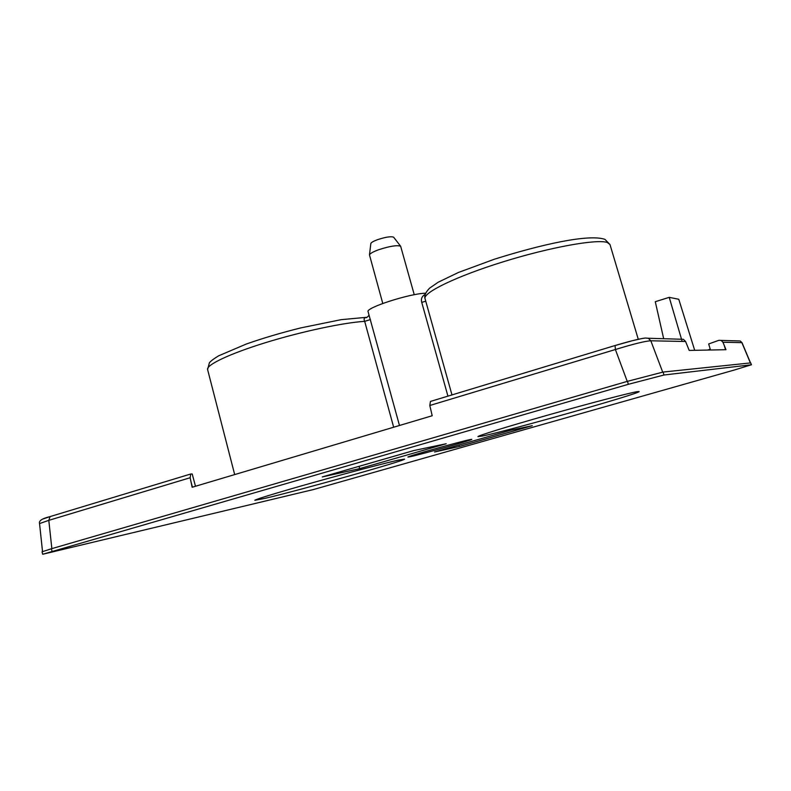 <?xml version="1.0" encoding="UTF-8"?>
<svg xmlns="http://www.w3.org/2000/svg" width="791" height="791" viewBox="0 0 791 791"><rect width="100%" height="100%" fill="white"/><g stroke="black" fill="none" stroke-linecap="round" stroke-linejoin="round"><path stroke-width="1.19" d="M750.392 362.921L741.859 342.622L740.178 340.97L742.007 342.632L722.954 342.236L721.115 340.407L718.92 340.308L708.687 343.956L710.466 350.008M710.249 349.266L707.55 350.057M722.954 342.236L725.98 349.701L689.198 350.423L685.589 341.494L683.375 339.299L648.313 338.261L650.825 340.792C645.337 341.05 633.522 343.966 615.388 349.523L627.243 381.391M751.45 364.799L750.718 362.891L663.085 372.057L627.461 381.331L51.415 548.756L42.081 551.792L42.674 554.264L628.351 384.307L663.965 375.003L751.302 364.789L734.473 369.98L313.483 489.53L42.674 554.264M446.213 443.741L413.683 450.573L322.263 476.933L359.678 468.628L446.213 443.741M510.927 430.166L434.556 451.997L459.373 446.49L532.264 425.687L510.927 430.166M482.51 436.009C508.138 430.877 640.967 393.265 639.128 391.545L637.279 391.644C629.478 392.88 589.542 403.311 548.677 414.87C507.773 426.428 477.161 435.92 477.922 436.642L482.51 436.009M264.896 498.379C299.482 490.361 406.772 460.224 404.567 459.096L398.397 460.125C385.257 463.022 348.475 472.682 313.889 482.372C279.253 492.071 254.316 499.685 254.821 500.308L264.896 498.379M469.844 439.638C459.69 441.665 405.704 456.872 407.948 457.06L410.48 456.654C422.206 454.153 473.245 439.766 471.802 439.361L469.844 439.638M359.678 468.628L359.065 466.344L414.039 450.494M459.373 446.49L458.968 445.017M425.133 294.371C421.91 296.269 420.772 298.919 421.732 302.34L425.766 301.233M399.475 425.489L368.102 311.733C365.116 307.936 409.58 293.53 425.578 293.204M368.883 314.581L368.873 314.521C369.654 315.827 365.195 318.684 365.877 317.399L366.975 317.359M190.789 473.987L50.08 516.592L190.75 473.997L190.147 477.734L192.154 487.256L432.202 415.74L429.8 405.486L430.462 401.433L615.22 345.479C629.122 341.356 638.871 338.914 644.467 338.162M615.101 345.519L430.462 401.433M190.75 473.997L192.203 473.977L195.486 486.257M51.85 548.628L48.805 520.349L39.55 523.573C38.63 520.814 42.141 518.491 50.08 516.592L48.805 520.349L190.147 477.734M682.168 341.425L669.235 297.347L655.284 301.707L663.679 338.716M669.235 297.347L678.767 299.265L694.696 350.314M393.661 427.219L364.691 321.354C363.652 319.149 364.048 317.824 365.877 317.379L341.109 319.673L301.015 327.85C281.151 332.784 262.859 338.192 246.139 344.095L218.741 355.772C214.331 358.372 211.217 360.676 209.427 362.683L207.598 369.526C206.125 364.938 229.608 353.725 265.628 342.632C301.579 331.528 343.719 322.59 364.691 321.354L370.435 319.574M370.801 243.668L370.821 243.539C371.216 242.481 373.461 241.196 377.534 239.683C385.731 237.003 391.11 236.183 393.651 237.211L393.73 237.31M382.775 303.457L369.476 254.9C370.02 253.515 373.075 251.795 378.652 249.738C389.904 246.1 397.23 244.933 400.651 246.258L414.257 294.727M725.535 349.711L724.348 345.687M740.178 340.97L721.115 340.407M628.351 384.307L627.461 381.331M663.085 372.057L663.965 375.003M751.302 364.789L750.718 362.891M51.415 548.756L52.008 551.258M451.977 394.917L425.054 298.672C422.701 292.739 456.348 276.296 503.462 261.722C550.516 247.099 597.492 238.734 607.458 242.56L609.999 244.577L638.278 339.299M421.732 302.34L447.933 396.143M645.515 338.064L648.313 338.261C644.438 338.034 646.791 337.352 632.286 340.733L615.072 345.538L615.388 349.523L429.8 405.486M685.589 341.494L650.825 340.792L662.7 372.106M50.14 516.563L43.396 518.866M191.076 482.134L192.421 487.177M750.53 362.911L742.007 342.632M425.054 298.672C424.045 295.834 425.558 292.334 429.592 288.161L438.135 282.258L458.394 272.48L494.286 259.25C541.262 244.478 588.633 233.79 604.937 239.347L609.999 244.577M42.526 551.545L39.55 523.573M234.68 474.58L207.598 369.526M393.651 237.211L400.651 246.258M370.821 243.539L369.476 254.9"/></g></svg>
